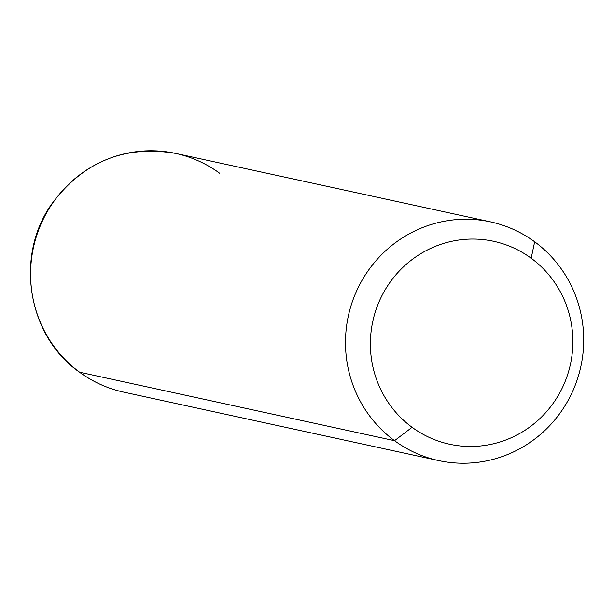 <?xml version="1.0" encoding="UTF-8"?>
<svg xmlns="http://www.w3.org/2000/svg" width="614" height="614" viewBox="0 0 614 614"><rect width="100%" height="100%" fill="white"/><g stroke="black" fill="none" stroke-linecap="round" stroke-linejoin="round"><path stroke-width="0.92" d="M394.533 440.683L412.071 427.29A103.82 101.118 102.3 0 0 553.498 402.845A103.82 101.118 102.3 0 0 531.179 258.241L534.664 241.793A122.14 118.962 -77.7 0 1 560.92 411.917A122.14 118.962 -77.7 0 1 394.533 440.683A122.14 118.962 -77.7 0 1 368.27 270.559A122.14 118.962 -77.7 0 1 534.664 241.793L531.179 258.241A103.82 101.118 102.3 0 0 389.752 282.686A103.82 101.118 102.3 0 0 412.071 427.29L394.533 440.683A122.14 118.962 102.3 0 0 438.649 460.592A122.14 118.962 102.3 0 0 573.146 390.235A122.14 118.962 102.3 0 0 534.664 241.793A122.14 118.962 102.3 0 0 490.548 221.884A122.14 118.962 102.3 0 0 356.043 292.241A122.14 118.962 102.3 0 0 394.533 440.683L79.643 372.222L394.533 440.683M412.071 427.29A103.82 101.118 -77.7 0 1 389.752 282.686A103.82 101.118 -77.7 0 1 531.179 258.241A103.82 101.118 -77.7 0 1 553.498 402.845A103.82 101.118 -77.7 0 1 412.071 427.29M219.766 173.34A122.14 118.962 102.3 0 0 175.658 153.423C124.65 144.843 83.389 161.635 51.875 203.802C14.49 255.954 27.5 335.988 79.421 372.122C92.829 381.916 107.603 388.585 123.759 392.139A122.14 118.962 -77.7 0 1 79.643 372.222A122.14 118.962 -77.7 0 1 41.153 223.78A122.14 118.962 -77.7 0 1 175.658 153.423A122.14 118.962 102.3 0 0 41.153 223.78A122.14 118.962 102.3 0 0 79.643 372.222A12.211 2.54 126.3 0 1 79.421 372.122A12.211 2.54 -53.7 0 0 79.643 372.222A122.14 118.962 102.3 0 0 123.759 392.139L438.649 460.592M175.658 153.423L490.548 221.884"/></g></svg>
